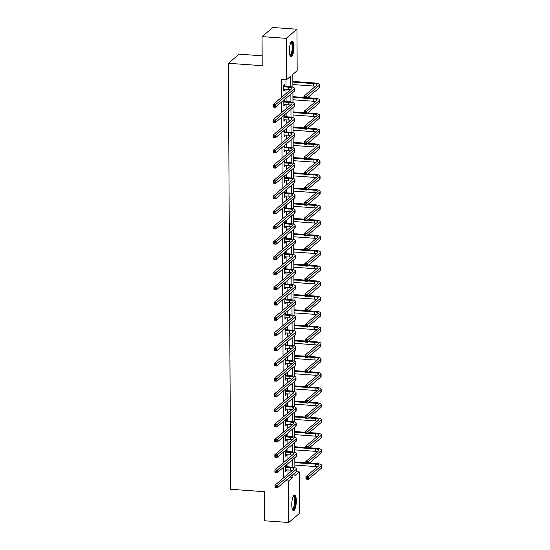 <?xml version="1.0" encoding="UTF-8"?>
<svg xmlns="http://www.w3.org/2000/svg" width="550" height="550" viewBox="0 0 550 550"><rect width="100%" height="100%" fill="white"/><g stroke="black" fill="none" stroke-linecap="round" stroke-linejoin="round"><path stroke-width="0.82" d="M291.768 504.735A7.865 2.2 -85.9 0 1 294.594 494.966A7.865 2.2 -85.9 0 1 296.306 500.892A7.865 2.2 -85.9 0 1 293.473 510.661A7.865 2.2 -85.9 0 1 291.768 504.735M289.389 50.834A7.865 2.2 -85.9 0 1 292.222 41.064A7.865 2.2 -85.9 0 1 293.927 46.991A7.865 2.2 -85.9 0 1 291.101 56.76A7.865 2.2 -85.9 0 1 289.389 50.834M262.157 55.804L239.154 54.161L228.394 63.284L230.629 489.28L264.44 491.7L264.591 520.774L288.736 522.5L288.523 481.03L292.882 477.331L292.868 474.643M228.394 63.284L262.206 65.698L262.054 36.623L272.807 27.5L296.959 29.226L297.172 70.696L292.813 74.394L292.882 87.168M296.312 471.694L299.276 471.907L299.489 513.377L288.736 522.5M290.833 86.708L290.778 76.12L286.419 79.819L281.593 79.475L281.683 97.24M281.71 101.887L281.765 112.461M281.786 117.109L281.841 127.683M281.868 132.33L281.923 142.904M281.944 147.551L282.006 158.125M282.026 162.772L282.081 173.346M282.109 177.994L282.164 188.567M282.184 193.215L282.239 203.789M282.267 208.436L282.322 219.01M282.343 223.657L282.397 234.231M282.425 238.879L282.48 249.452M282.507 254.1L282.562 264.674M282.583 269.321L282.638 279.895M282.666 284.543L282.721 295.116M282.741 299.764L282.796 310.337M282.824 314.985L282.879 325.559M282.906 330.206L282.961 340.78M282.982 345.428L283.037 356.001M283.064 360.649L283.119 371.223M283.14 375.87L283.195 386.444M283.222 391.091L283.278 401.665M283.305 406.312L283.36 416.886M283.381 421.534L283.436 432.107M283.463 436.755L283.518 447.329M283.539 451.976L283.594 462.55M283.621 467.197L283.676 477.771M288.035 474.072L288.014 469.941M288.001 466.833L287.98 463.499M287.952 458.851L287.932 454.719M287.918 451.612L287.897 448.277M287.877 443.63L287.856 439.498M287.836 436.391L287.822 433.056M287.794 428.409L287.774 424.277M287.76 421.169L287.739 417.835M287.719 413.188L287.698 409.056M287.678 405.948L287.664 402.614M287.636 397.966L287.616 393.834M287.602 390.727L287.581 387.393M287.561 382.745L287.533 378.613M287.519 375.506L287.499 372.171M287.478 367.524L287.457 363.392M287.437 360.284L287.423 356.95M287.396 352.303L287.375 348.171M287.361 345.063L287.341 341.729M287.32 337.081L287.299 332.949M287.279 329.842L287.265 326.507M287.238 321.86L287.217 317.728M287.203 314.621L287.183 311.286M287.162 306.639L287.134 302.507M287.121 299.399L287.107 296.065M287.079 291.418L287.059 287.286M287.038 284.178L287.024 280.844M286.997 276.196L286.976 272.064M286.962 268.957L286.942 265.623M286.921 260.975L286.901 256.843M286.88 253.736L286.866 250.401M286.839 245.754L286.818 241.622M286.804 238.514L286.784 235.18M286.763 230.532L286.736 226.401M286.722 223.293L286.708 219.959M286.681 215.311L286.66 211.179M286.639 208.072L286.626 204.738M286.598 200.09L286.577 195.958M286.564 192.851L286.543 189.516M286.522 184.869L286.502 180.737M286.481 177.629L286.468 174.295M286.44 169.647L286.419 165.516M286.406 162.408L286.385 159.074M286.364 154.426L286.337 150.294M286.323 147.187L286.309 143.853M286.282 139.205L286.261 135.073M286.248 131.966L286.227 128.631M286.199 123.984L286.179 119.852M286.165 116.744L286.144 113.41M286.124 108.762L286.103 104.631M286.082 101.523L286.069 98.189M286.041 93.541L286.021 89.409M286.007 86.302L285.972 79.784M284.474 86.068L284.46 84.487L283.738 85.099L283.766 90.956L284.494 90.338L284.488 89.299M284.549 101.289L284.543 99.708L283.814 100.32L283.848 106.177L284.57 105.559L284.57 104.521M284.632 116.511L284.625 114.929L283.896 115.541L283.924 121.399L284.653 120.78L284.646 119.742M284.707 131.732L284.701 130.151L283.979 130.762L284.006 136.62L284.735 136.001L284.728 134.963M284.79 146.953L284.783 145.365L284.054 145.984L284.089 151.841L284.811 151.222L284.804 150.184M284.873 162.174L284.859 160.586L284.137 161.205L284.164 167.062L284.893 166.444L284.886 165.406M284.948 177.396L284.941 175.808L284.212 176.426L284.247 182.284L284.969 181.665L284.969 180.627M285.031 192.617L285.024 191.029L284.295 191.647L284.322 197.505L285.051 196.886L285.044 195.848M285.106 207.838L285.099 206.25L284.371 206.869L284.405 212.726L285.134 212.107L285.127 211.069M285.189 223.059L285.182 221.471L284.453 222.09L284.488 227.947L285.209 227.329L285.202 226.291M285.271 238.281L285.257 236.692L284.536 237.311L284.563 243.169L285.292 242.55L285.285 241.512M285.347 253.502L285.34 251.914L284.611 252.532L284.646 258.39L285.368 257.771L285.368 256.733M285.429 268.723L285.423 267.135L284.694 267.754L284.721 273.611L285.45 272.993L285.443 271.954M285.505 283.944L285.498 282.356L284.769 282.975L284.804 288.832L285.532 288.214L285.526 287.176M285.587 299.166L285.581 297.577L284.852 298.196L284.886 304.054L285.608 303.435L285.601 302.397M285.67 314.387L285.656 312.799L284.934 313.418L284.962 319.275L285.691 318.656L285.684 317.618M285.746 329.608L285.739 328.02L285.01 328.639L285.044 334.496L285.766 333.877L285.766 332.839M285.828 344.829L285.821 343.241L285.093 343.86L285.12 349.718L285.849 349.099L285.842 348.061M285.904 360.051L285.897 358.462L285.168 359.081L285.202 364.939L285.931 364.32L285.924 363.282M285.986 375.272L285.979 373.684L285.251 374.303L285.278 380.16L286.007 379.541L286 378.503M286.062 390.493L286.055 388.905L285.333 389.524L285.361 395.381L286.089 394.763L286.082 393.724M286.144 405.714L286.137 404.126L285.409 404.745L285.443 410.596L286.165 409.984L286.165 408.946M286.227 420.936L286.213 419.348L285.491 419.966L285.519 425.817L286.248 425.205L286.241 424.167M286.303 436.157L286.296 434.569L285.567 435.188L285.601 441.038L286.33 440.426L286.323 439.388M286.385 451.378L286.378 449.79L285.649 450.409L285.677 456.259L286.406 455.647L286.399 454.609M286.461 466.599L286.454 465.011L285.732 465.63L285.759 471.481L286.488 470.869L286.481 469.831M262.054 36.623L286.206 38.349L296.959 29.226M285.581 480.824L288.523 481.03M286.419 79.819L286.206 38.349M292.827 467.239L292.786 459.422M292.751 452.018L292.71 444.201M292.669 436.796L292.627 428.979M292.586 421.575L292.545 413.758M292.511 406.354L292.469 398.537M292.428 391.132L292.387 383.316M292.353 375.911L292.311 368.094M292.27 360.69L292.229 352.873M292.188 345.469L292.146 337.652M292.112 330.248L292.071 322.431M292.029 315.026L291.988 307.209M291.954 299.805L291.913 291.988M291.871 284.584L291.83 276.767M291.789 269.363L291.748 261.546M291.713 254.141L291.672 246.324M291.631 238.92L291.589 231.103M291.555 223.699L291.514 215.882M291.472 208.478L291.431 200.661M291.39 193.256L291.356 185.439M291.314 178.035L291.273 170.218M291.232 162.814L291.191 154.997M291.156 147.593L291.115 139.776M291.074 132.371L291.032 124.554M290.998 117.15L290.957 109.333M290.916 101.929L290.874 94.112M294.903 472.918L294.917 475.606L299.276 471.907M292.909 92.386L292.957 102.389M292.985 107.608L293.04 117.611M293.067 122.829L293.123 132.825M293.15 138.05L293.198 148.046M293.226 153.271L293.281 163.267M293.308 168.493L293.356 178.489M293.384 183.714L293.439 193.71M293.466 198.935L293.521 208.931M293.549 214.156L293.597 224.153M293.624 229.377L293.679 239.374M293.707 244.599L293.755 254.595M293.782 259.82L293.837 269.816M293.865 275.041L293.92 285.038M293.947 290.262L293.996 300.259M294.023 305.484L294.078 315.48M294.106 320.705L294.154 330.701M294.181 335.926L294.236 345.923M294.264 351.147L294.319 361.144M294.346 366.369L294.394 376.365M294.422 381.59L294.477 391.586M294.504 396.811L294.553 406.808M294.58 412.033L294.635 422.029M294.663 427.254L294.718 437.25M294.745 442.475L294.793 452.471M294.821 457.696L294.876 467.692M289.939 477.125L292.882 477.331M283.766 90.282L284.494 90.338M283.841 105.504L284.57 105.559M283.924 120.725L284.653 120.78M283.999 135.946L284.735 136.001M284.082 151.167L284.811 151.222M284.164 166.389L284.893 166.444M284.24 181.61L284.969 181.665M284.322 196.831L285.051 196.886M284.398 212.053L285.134 212.107M284.481 227.274L285.209 227.329M284.563 242.495L285.292 242.55M284.639 257.716L285.368 257.771M284.721 272.938L285.45 272.993M284.797 288.159L285.532 288.214M284.879 303.38L285.608 303.435M284.962 318.601L285.691 318.656M285.038 333.822L285.766 333.877M285.12 349.044L285.849 349.099M285.196 364.265L285.931 364.32M285.278 379.486L286.007 379.541M285.361 394.707L286.089 394.763M285.436 409.929L286.165 409.984M285.519 425.15L286.248 425.205M285.594 440.371L286.33 440.426M285.677 455.592L286.406 455.647M285.759 470.814L286.488 470.869M283.759 89.368L288.365 89.574A5.046 1.279 179.7 0 1 290.379 89.863M284.048 86.831L288.351 87.134A5.046 1.279 179.7 0 1 291.947 88.344A5.046 1.279 179.7 0 1 291.727 88.715L272.999 104.61L275.413 104.782L294.147 88.887A7.562 1.918 -0.3 0 0 294.463 88.33A7.562 1.918 -0.3 0 0 289.08 86.522L284.776 86.213L283.745 86.687M283.738 85.718L284.776 86.213M274.312 105.779L275.413 104.782L275.426 107.223L273.013 107.051L272.999 104.61L273.357 106.686L274.319 106.755L274.312 105.779L273.35 105.71M274.319 106.755L275.426 107.223L294.161 91.328A7.562 1.918 -0.3 0 0 294.477 90.771L294.463 88.33M273.013 107.051L273.357 106.686M305.257 97.295L304.294 97.226L304.301 98.203L305.264 98.271L305.257 97.295L306.357 96.298L306.371 98.739L303.957 98.567L303.944 96.126L306.357 96.298L319.275 85.339A7.562 1.918 -0.3 0 0 319.598 84.782A7.562 1.918 -0.3 0 0 314.215 82.968L292.854 81.441M292.854 82.108L313.486 83.586A5.046 1.279 179.7 0 1 317.075 84.789A5.046 1.279 179.7 0 1 316.862 85.161L303.944 96.126L304.294 97.226M292.868 84.549L313.5 86.027A5.046 1.279 179.7 0 1 315.507 86.309M305.264 98.271L306.371 98.739L319.289 87.773A7.562 1.918 -0.3 0 0 319.612 87.216L319.598 84.782M303.957 98.567L304.301 98.203M290.964 42.185A6.806 1.904 -85.9 0 1 292.786 45.712A6.806 1.904 -85.9 0 1 291.899 53.728A6.806 1.904 -85.9 0 1 290.015 55.468M289.891 55.103A6.304 1.767 94.1 0 0 289.953 55.11A6.304 1.767 94.1 0 0 291.342 53.329A6.304 1.767 94.1 0 0 292.201 46.516A6.304 1.767 94.1 0 0 290.854 42.536A6.304 1.767 94.1 0 0 290.792 42.536M290.682 56.581A7.817 2.186 94.1 0 0 292.05 54.45A7.817 2.186 94.1 0 0 293.136 46.585A7.817 2.186 94.1 0 0 291.782 41.181M293.343 496.086A6.806 1.904 -85.9 0 1 295.226 501.091A6.806 1.904 -85.9 0 1 292.394 509.376M292.27 509.004A6.304 1.767 94.1 0 0 292.332 509.011A6.304 1.767 94.1 0 0 294.594 501.181A6.304 1.767 94.1 0 0 293.232 496.437A6.304 1.767 94.1 0 0 293.171 496.437M293.061 510.482A7.817 2.186 94.1 0 0 295.515 500.851A7.817 2.186 94.1 0 0 294.161 495.082M283.841 104.589L288.447 104.796A5.046 1.279 179.7 0 1 290.455 105.084M284.13 102.052L288.434 102.355A5.046 1.279 179.7 0 1 292.022 103.565A5.046 1.279 179.7 0 1 291.809 103.936L273.082 119.831L275.495 120.003L294.222 104.108A7.562 1.918 -0.3 0 0 294.546 103.551A7.562 1.918 -0.3 0 0 289.163 101.743L284.852 101.434L283.827 101.908M283.821 100.939L284.852 101.434M274.395 121L275.495 120.003L275.509 122.444L273.089 122.272L273.082 119.831L273.433 121.907L274.402 121.976L274.395 121L273.426 120.931M274.402 121.976L275.509 122.444L294.236 106.549A7.562 1.918 -0.3 0 0 294.559 105.992L294.546 103.551M273.089 122.272L273.433 121.907M283.917 119.811L288.523 120.017A5.046 1.279 179.7 0 1 290.538 120.306M284.206 117.274L288.509 117.576A5.046 1.279 179.7 0 1 292.105 118.786A5.046 1.279 179.7 0 1 291.892 119.157L273.157 135.053L275.571 135.224L294.305 119.329A7.562 1.918 -0.3 0 0 294.628 118.772A7.562 1.918 -0.3 0 0 289.238 116.964L284.934 116.655L283.903 117.129M283.896 116.16L284.934 116.655M274.478 136.221L275.571 135.224L275.584 137.665L273.171 137.493L273.157 135.053L273.515 137.129L274.478 137.197L274.478 136.221L273.508 136.153M274.478 137.197L275.584 137.665L294.319 121.77A7.562 1.918 -0.3 0 0 294.635 121.213L294.628 118.772M273.171 137.493L273.515 137.129M305.339 112.516L304.377 112.448L304.377 113.424L305.346 113.493L305.339 112.516L306.439 111.519L306.453 113.96L304.033 113.788L304.026 111.348L306.439 111.519L319.357 100.561A7.562 1.918 -0.3 0 0 319.681 99.997A7.562 1.918 -0.3 0 0 314.291 98.189L307.581 97.708M303.951 97.453L292.93 96.662M292.937 97.329L303.951 98.12M306.852 98.326L313.562 98.808A5.046 1.279 179.7 0 1 317.157 100.011A5.046 1.279 179.7 0 1 316.944 100.382L304.026 111.348L304.377 112.448M292.944 99.77L313.576 101.248A5.046 1.279 179.7 0 1 315.59 101.53M305.346 113.493L306.453 113.96L319.371 102.994A7.562 1.918 -0.3 0 0 319.688 102.438L319.681 99.997M304.033 113.788L304.377 113.424M305.422 127.738L304.452 127.669L304.459 128.645L305.422 128.714L305.422 127.738L306.515 126.741L306.529 129.181L304.116 129.009L304.102 126.569L306.515 126.741L319.433 115.782A7.562 1.918 -0.3 0 0 319.756 115.218A7.562 1.918 -0.3 0 0 314.373 113.41L307.663 112.929M304.033 112.674L293.012 111.884M293.012 112.551L304.033 113.341M306.934 113.547L313.644 114.029A5.046 1.279 179.7 0 1 317.233 115.232A5.046 1.279 179.7 0 1 317.02 115.603L304.102 126.569L304.452 127.669M293.026 114.991L313.658 116.469A5.046 1.279 179.7 0 1 315.673 116.751M305.422 128.714L306.529 129.181L319.447 118.216A7.562 1.918 -0.3 0 0 319.77 117.659L319.756 115.218M304.116 129.009L304.459 128.645M283.999 135.032L288.606 135.238A5.046 1.279 179.7 0 1 290.62 135.527M284.288 132.495L288.592 132.797A5.046 1.279 179.7 0 1 292.181 134.007A5.046 1.279 179.7 0 1 291.968 134.379L273.24 150.274L275.653 150.446L294.381 134.551A7.562 1.918 -0.3 0 0 294.704 133.994A7.562 1.918 -0.3 0 0 289.321 132.186L285.017 131.876L283.986 132.351M283.979 131.381L285.017 131.876M274.553 151.442L275.653 150.446L275.667 152.886L273.254 152.714L273.24 150.274L273.591 152.35L274.56 152.419L274.553 151.442L273.591 151.374M274.56 152.419L275.667 152.886L294.394 136.991A7.562 1.918 -0.3 0 0 294.718 136.434L294.704 133.994M273.254 152.714L273.591 152.35M284.075 150.253L288.681 150.459A5.046 1.279 179.7 0 1 290.696 150.748M284.371 147.716L288.674 148.019A5.046 1.279 179.7 0 1 292.263 149.229A5.046 1.279 179.7 0 1 292.05 149.6L273.316 165.495L275.736 165.667L294.463 149.772A7.562 1.918 -0.3 0 0 294.786 149.215A7.562 1.918 -0.3 0 0 289.396 147.407L285.093 147.097L284.061 147.572M284.061 146.603L285.093 147.097M274.636 166.664L275.736 165.667L275.743 168.108L273.329 167.936L273.316 165.495L273.673 167.571L274.643 167.64L274.636 166.664L273.666 166.595M274.643 167.64L275.743 168.108L294.477 152.213A7.562 1.918 -0.3 0 0 294.8 151.656L294.786 149.215M273.329 167.936L273.673 167.571M284.157 165.474L288.764 165.681A5.046 1.279 179.7 0 1 290.778 165.969M284.446 162.938L288.75 163.24A5.046 1.279 179.7 0 1 292.339 164.45A5.046 1.279 179.7 0 1 292.126 164.821L273.398 180.716L275.811 180.888L294.546 164.993A7.562 1.918 -0.3 0 0 294.862 164.436A7.562 1.918 -0.3 0 0 289.479 162.628L285.175 162.319L284.144 162.793M284.137 161.824L285.175 162.319M274.711 181.885L275.811 180.888L275.825 183.329L273.412 183.157L273.398 180.716L273.756 182.792L274.718 182.861L274.711 181.885L273.749 181.816M274.718 182.861L275.825 183.329L294.559 167.434A7.562 1.918 -0.3 0 0 294.876 166.877L294.862 164.436M273.412 183.157L273.756 182.792M305.498 142.959L304.535 142.89L304.535 143.866L305.504 143.935L305.498 142.959L306.597 141.962L306.611 144.403L304.198 144.231L304.184 141.79L306.597 141.962L319.516 131.003A7.562 1.918 -0.3 0 0 319.839 130.439A7.562 1.918 -0.3 0 0 314.449 128.631L307.739 128.15M304.109 127.896L293.088 127.105M293.095 127.772L304.116 128.562M307.01 128.769L313.727 129.25A5.046 1.279 179.7 0 1 317.316 130.453A5.046 1.279 179.7 0 1 317.103 130.824L304.184 141.79L304.535 142.89M293.109 130.213L313.734 131.691A5.046 1.279 179.7 0 1 315.748 131.972M305.504 143.935L306.611 144.403L319.529 133.437A7.562 1.918 -0.3 0 0 319.853 132.88L319.839 130.439M304.198 144.231L304.535 143.866M305.58 158.18L304.611 158.111L304.618 159.088L305.587 159.156L305.58 158.18L306.68 157.183L306.687 159.624L304.274 159.452L304.26 157.011L306.68 157.183L319.598 146.224A7.562 1.918 -0.3 0 0 319.914 145.661A7.562 1.918 -0.3 0 0 314.531 143.853L307.821 143.371M304.191 143.117L293.171 142.326M293.171 142.993L304.191 143.784M307.093 143.99L313.803 144.471A5.046 1.279 179.7 0 1 317.391 145.674A5.046 1.279 179.7 0 1 317.178 146.046L304.26 157.011L304.611 158.111M293.184 145.434L313.816 146.912A5.046 1.279 179.7 0 1 315.831 147.194M305.587 159.156L306.687 159.624L319.605 148.658A7.562 1.918 -0.3 0 0 319.928 148.101L319.914 145.661M304.274 159.452L304.618 159.088M305.656 173.401L304.693 173.333L304.7 174.309L305.663 174.377L305.656 173.401L306.756 172.404L306.769 174.845L304.356 174.673L304.343 172.233L306.756 172.404L319.674 161.446A7.562 1.918 -0.3 0 0 319.997 160.882A7.562 1.918 -0.3 0 0 314.607 159.074L307.897 158.593M304.267 158.338L293.253 157.547M293.253 158.214L304.274 159.005M307.175 159.211L313.885 159.692A5.046 1.279 179.7 0 1 317.474 160.896A5.046 1.279 179.7 0 1 317.261 161.267L304.343 172.233L304.693 173.333M293.267 160.655L313.899 162.133A5.046 1.279 179.7 0 1 315.906 162.415M305.663 174.377L306.769 174.845L319.688 163.879A7.562 1.918 -0.3 0 0 320.011 163.322L319.997 160.882M304.356 174.673L304.7 174.309M305.738 188.623L304.769 188.554L304.776 189.53L305.745 189.599L305.738 188.623L306.838 187.626L306.852 190.066L304.432 189.894L304.425 187.454L306.838 187.626L319.756 176.667A7.562 1.918 -0.3 0 0 320.072 176.103A7.562 1.918 -0.3 0 0 314.689 174.295L307.979 173.814M304.349 173.559L293.329 172.769M293.336 173.436L304.349 174.226M307.251 174.433L313.961 174.914A5.046 1.279 179.7 0 1 317.556 176.117A5.046 1.279 179.7 0 1 317.343 176.488L304.425 187.454L304.769 188.554M293.343 175.876L313.974 177.354A5.046 1.279 179.7 0 1 315.989 177.636M305.745 189.599L306.852 190.066L319.77 179.101A7.562 1.918 -0.3 0 0 320.086 178.544L320.072 176.103M304.432 189.894L304.776 189.53M305.821 203.844L304.851 203.775L304.858 204.751L305.821 204.82L305.821 203.844L306.914 202.847L306.928 205.288L304.514 205.116L304.501 202.675L306.914 202.847L319.832 191.881A7.562 1.918 -0.3 0 0 320.155 191.324A7.562 1.918 -0.3 0 0 314.772 189.516L308.062 189.035M304.432 188.781L293.411 187.99M293.411 188.657L304.432 189.447M307.333 189.654L314.043 190.135A5.046 1.279 179.7 0 1 317.632 191.338A5.046 1.279 179.7 0 1 317.419 191.709L304.501 202.675L304.851 203.775M293.425 191.097L314.057 192.576A5.046 1.279 179.7 0 1 316.071 192.857M305.821 204.82L306.928 205.288L319.846 194.322A7.562 1.918 -0.3 0 0 320.169 193.765L320.155 191.324M304.514 205.116L304.858 204.751M305.896 219.065L304.934 218.996L304.934 219.972L305.903 220.041L305.896 219.065L306.996 218.068L307.01 220.509L304.597 220.337L304.583 217.896L306.996 218.068L319.914 207.103A7.562 1.918 -0.3 0 0 320.238 206.546A7.562 1.918 -0.3 0 0 314.847 204.738L308.137 204.256M304.507 204.002L293.487 203.211M293.494 203.878L304.514 204.669M307.409 204.875L314.126 205.356A5.046 1.279 179.7 0 1 317.714 206.559A5.046 1.279 179.7 0 1 317.501 206.931L304.583 217.896L304.934 218.996M293.507 206.319L314.132 207.797A5.046 1.279 179.7 0 1 316.147 208.079M305.903 220.041L307.01 220.509L319.928 209.543A7.562 1.918 -0.3 0 0 320.251 208.986L320.238 206.546M304.597 220.337L304.934 219.972M305.979 234.286L305.009 234.218L305.016 235.194L305.986 235.262L305.979 234.286L307.079 233.289L307.086 235.73L304.673 235.558L304.659 233.117L307.079 233.289L319.997 222.324A7.562 1.918 -0.3 0 0 320.313 221.767A7.562 1.918 -0.3 0 0 314.93 219.959L308.22 219.478M304.59 219.223L293.569 218.433M293.569 219.099L304.59 219.89M307.491 220.096L314.201 220.577A5.046 1.279 179.7 0 1 317.79 221.781A5.046 1.279 179.7 0 1 317.577 222.152L304.659 233.117L305.009 234.218M293.583 221.54L314.215 223.018A5.046 1.279 179.7 0 1 316.229 223.3M305.986 235.262L307.086 235.73L320.004 224.764A7.562 1.918 -0.3 0 0 320.327 224.208L320.313 221.767M304.673 235.558L305.016 235.194M306.054 249.508L305.092 249.439L305.099 250.415L306.061 250.484L306.054 249.508L307.154 248.511L307.168 250.951L304.755 250.779L304.741 248.339L307.154 248.511L320.072 237.545A7.562 1.918 -0.3 0 0 320.396 236.988A7.562 1.918 -0.3 0 0 315.006 235.18L308.296 234.699M304.666 234.444L293.645 233.654M293.652 234.321L304.673 235.111M307.574 235.317L314.284 235.799A5.046 1.279 179.7 0 1 317.873 237.002A5.046 1.279 179.7 0 1 317.659 237.373L304.741 248.339L305.092 249.439M293.666 236.761L314.298 238.239A5.046 1.279 179.7 0 1 316.305 238.521M306.061 250.484L307.168 250.951L320.086 239.986A7.562 1.918 -0.3 0 0 320.409 239.429L320.396 236.988M304.755 250.779L305.099 250.415M306.137 264.729L305.168 264.66L305.174 265.636L306.144 265.705L306.137 264.729L307.237 263.732L307.251 266.173L304.831 266.001L304.817 263.56L307.237 263.732L320.155 252.766A7.562 1.918 -0.3 0 0 320.471 252.209A7.562 1.918 -0.3 0 0 315.088 250.401L308.378 249.92M304.748 249.666L293.728 248.875M293.734 249.542L304.748 250.333M307.649 250.539L314.359 251.02A5.046 1.279 179.7 0 1 317.955 252.223A5.046 1.279 179.7 0 1 317.742 252.594L304.817 263.56L305.168 264.66M293.741 251.982L314.373 253.461A5.046 1.279 179.7 0 1 316.387 253.742M306.144 265.705L307.251 266.173L320.169 255.207A7.562 1.918 -0.3 0 0 320.485 254.65L320.471 252.209M304.831 266.001L305.174 265.636M306.219 279.95L305.25 279.881L305.257 280.857L306.219 280.926L306.219 279.95L307.312 278.953L307.326 281.394L304.913 281.215L304.899 278.781L307.312 278.953L320.231 267.988A7.562 1.918 -0.3 0 0 320.554 267.431A7.562 1.918 -0.3 0 0 315.171 265.623L308.461 265.141M304.824 264.887L293.81 264.096M293.81 264.763L304.831 265.554M307.732 265.76L314.442 266.241A5.046 1.279 179.7 0 1 318.031 267.444A5.046 1.279 179.7 0 1 317.817 267.816L304.899 278.781L305.25 279.881M293.824 267.204L314.456 268.682A5.046 1.279 179.7 0 1 316.463 268.964M306.219 280.926L307.326 281.394L320.244 270.428A7.562 1.918 -0.3 0 0 320.567 269.871L320.554 267.431M304.913 281.215L305.257 280.857M306.295 295.171L305.332 295.103L305.332 296.079L306.302 296.147L306.295 295.171L307.395 294.174L307.409 296.615L304.996 296.436L304.982 294.002L307.395 294.174L320.313 283.209A7.562 1.918 -0.3 0 0 320.636 282.652A7.562 1.918 -0.3 0 0 315.246 280.844L308.536 280.363M304.906 280.108L293.886 279.317M293.893 279.984L304.913 280.775M307.808 280.981L314.524 281.462A5.046 1.279 179.7 0 1 318.113 282.666A5.046 1.279 179.7 0 1 317.9 283.037L304.982 294.002L305.332 295.103M293.906 282.425L314.531 283.903A5.046 1.279 179.7 0 1 316.546 284.185M306.302 296.147L307.409 296.615L320.327 285.649A7.562 1.918 -0.3 0 0 320.643 285.093L320.636 282.652M304.996 296.436L305.332 296.079M306.377 310.393L305.408 310.324L305.415 311.3L306.377 311.369L306.377 310.393L307.478 309.396L307.484 311.836L305.071 311.657L305.058 309.224L307.478 309.396L320.396 298.43A7.562 1.918 -0.3 0 0 320.712 297.873A7.562 1.918 -0.3 0 0 315.329 296.065L308.619 295.584M304.989 295.329L293.968 294.539M293.968 295.206L304.989 295.996M307.89 296.202L314.6 296.684A5.046 1.279 179.7 0 1 318.189 297.887A5.046 1.279 179.7 0 1 317.976 298.258L305.058 309.224L305.408 310.324M293.982 297.646L314.614 299.124A5.046 1.279 179.7 0 1 316.628 299.406M306.377 311.369L307.484 311.836L320.403 300.871A7.562 1.918 -0.3 0 0 320.726 300.314L320.712 297.873M305.071 311.657L305.415 311.3M306.453 325.614L305.491 325.545L305.498 326.521L306.46 326.59L306.453 325.614L307.553 324.617L307.567 327.058L305.154 326.879L305.14 324.445L307.553 324.617L320.471 313.651A7.562 1.918 -0.3 0 0 320.794 313.094A7.562 1.918 -0.3 0 0 315.404 311.286L308.694 310.805M305.064 310.551L294.044 309.76M294.051 310.427L305.071 311.218M307.972 311.424L314.683 311.905A5.046 1.279 179.7 0 1 318.271 313.108A5.046 1.279 179.7 0 1 318.058 313.479L305.14 324.445L305.491 325.545M294.064 312.868L314.696 314.346A5.046 1.279 179.7 0 1 316.704 314.627M306.46 326.59L307.567 327.058L320.485 316.092A7.562 1.918 -0.3 0 0 320.808 315.535L320.794 313.094M305.154 326.879L305.498 326.521M306.536 340.835L305.566 340.766L305.573 341.743L306.543 341.811L306.536 340.835L307.636 339.838L307.649 342.279L305.229 342.1L305.216 339.666L307.636 339.838L320.554 328.873A7.562 1.918 -0.3 0 0 320.87 328.316A7.562 1.918 -0.3 0 0 315.487 326.507L308.777 326.026M305.147 325.772L294.126 324.981M294.133 325.648L305.147 326.439M308.048 326.645L314.758 327.126A5.046 1.279 179.7 0 1 318.354 328.329A5.046 1.279 179.7 0 1 318.134 328.701L305.216 339.666L305.566 340.766M294.14 328.089L314.772 329.567A5.046 1.279 179.7 0 1 316.786 329.849M306.543 341.811L307.649 342.279L320.567 331.313A7.562 1.918 -0.3 0 0 320.884 330.756L320.87 328.316M305.229 342.1L305.573 341.743M306.618 356.056L305.649 355.987L305.656 356.964L306.618 357.033L306.618 356.056L307.711 355.059L307.725 357.5L305.312 357.321L305.298 354.888L307.711 355.059L320.629 344.094A7.562 1.918 -0.3 0 0 320.952 343.537A7.562 1.918 -0.3 0 0 315.569 341.729L308.853 341.248M305.222 340.993L294.209 340.202M294.209 340.869L305.229 341.66M308.131 341.866L314.841 342.347A5.046 1.279 179.7 0 1 318.429 343.551A5.046 1.279 179.7 0 1 318.216 343.922L305.298 354.888L305.649 355.987M294.222 343.31L314.854 344.788A5.046 1.279 179.7 0 1 316.862 345.07M306.618 357.033L307.725 357.5L320.643 346.534A7.562 1.918 -0.3 0 0 320.966 345.978L320.952 343.537M305.312 357.321L305.656 356.964M306.694 371.277L305.731 371.209L305.731 372.185L306.701 372.254L306.694 371.277L307.794 370.281L307.808 372.721L305.387 372.543L305.381 370.109L307.794 370.281L320.712 359.315A7.562 1.918 -0.3 0 0 321.035 358.758A7.562 1.918 -0.3 0 0 315.645 356.95L308.935 356.469M305.305 356.214L294.284 355.424M294.291 356.091L305.312 356.881M308.206 357.087L314.923 357.569A5.046 1.279 179.7 0 1 318.512 358.772A5.046 1.279 179.7 0 1 318.299 359.143L305.381 370.109L305.731 371.209M294.305 358.531L314.93 360.009A5.046 1.279 179.7 0 1 316.944 360.291M306.701 372.254L307.808 372.721L320.726 361.756A7.562 1.918 -0.3 0 0 321.042 361.199L321.035 358.758M305.387 372.543L305.731 372.185M306.776 386.499L305.807 386.43L305.814 387.406L306.776 387.475L306.776 386.499L307.869 385.502L307.883 387.942L305.47 387.764L305.456 385.33L307.869 385.502L320.794 374.536A7.562 1.918 -0.3 0 0 321.111 373.979A7.562 1.918 -0.3 0 0 315.728 372.171L309.018 371.69M305.387 371.436L294.367 370.645M294.367 371.312L305.387 372.103M308.289 372.309L314.999 372.79A5.046 1.279 179.7 0 1 318.587 373.993A5.046 1.279 179.7 0 1 318.374 374.364L305.456 385.33L305.807 386.43M294.381 373.752L315.012 375.224A5.046 1.279 179.7 0 1 317.027 375.513M306.776 387.475L307.883 387.942L320.801 376.977A7.562 1.918 -0.3 0 0 321.124 376.42L321.111 373.979M305.47 387.764L305.814 387.406M306.852 401.72L305.889 401.651L305.896 402.627L306.859 402.696L306.852 401.72L307.952 400.723L307.966 403.157L305.553 402.985L305.539 400.551L307.952 400.723L320.87 389.757A7.562 1.918 -0.3 0 0 321.193 389.201A7.562 1.918 -0.3 0 0 315.803 387.393L309.093 386.911M305.463 386.657L294.442 385.866M294.449 386.533L305.47 387.324M308.371 387.53L315.081 388.011A5.046 1.279 179.7 0 1 318.67 389.214A5.046 1.279 179.7 0 1 318.457 389.586L305.539 400.551L305.889 401.651M294.463 388.974L315.095 390.445A5.046 1.279 179.7 0 1 317.103 390.734M306.859 402.696L307.966 403.157L320.884 392.198A7.562 1.918 -0.3 0 0 321.207 391.641L321.193 389.201M305.553 402.985L305.896 402.627M306.934 416.941L305.965 416.873L305.972 417.849L306.941 417.918L306.934 416.941L308.034 415.944L308.048 418.378L305.628 418.206L305.614 415.772L308.034 415.944L320.952 404.979A7.562 1.918 -0.3 0 0 321.269 404.422A7.562 1.918 -0.3 0 0 315.886 402.614L309.176 402.132M305.546 401.871L294.525 401.087M294.525 401.754L305.546 402.545M308.447 402.751L315.157 403.232A5.046 1.279 179.7 0 1 318.752 404.436A5.046 1.279 179.7 0 1 318.532 404.807L305.614 415.772L305.965 416.873M294.539 404.195L315.171 405.666A5.046 1.279 179.7 0 1 317.185 405.955M306.941 417.918L308.048 418.378L320.966 407.419A7.562 1.918 -0.3 0 0 321.282 406.862L321.269 404.422M305.628 418.206L305.972 417.849M284.24 180.696L288.846 180.902A5.046 1.279 179.7 0 1 290.854 181.191M284.529 178.159L288.832 178.461A5.046 1.279 179.7 0 1 292.421 179.671A5.046 1.279 179.7 0 1 292.208 180.042L273.474 195.938L275.894 196.109L294.621 180.214A7.562 1.918 -0.3 0 0 294.944 179.657A7.562 1.918 -0.3 0 0 289.561 177.849L285.251 177.54L284.226 178.014M284.219 177.045L285.251 177.54M274.794 197.106L275.894 196.109L275.907 198.55L273.488 198.378L273.474 195.938L273.831 198.014L274.801 198.083L274.794 197.106L273.824 197.038M274.801 198.083L275.907 198.55L294.635 182.655A7.562 1.918 -0.3 0 0 294.958 182.098L294.944 179.657M273.488 198.378L273.831 198.014M284.316 195.917L288.922 196.123A5.046 1.279 179.7 0 1 290.936 196.412M284.604 193.38L288.908 193.683A5.046 1.279 179.7 0 1 292.504 194.893A5.046 1.279 179.7 0 1 292.291 195.264L273.556 211.159L275.969 211.331L294.704 195.436A7.562 1.918 -0.3 0 0 295.027 194.879A7.562 1.918 -0.3 0 0 289.637 193.071L285.333 192.761L284.302 193.236M284.295 192.266L285.333 192.761M274.876 212.327L275.969 211.331L275.983 213.771L273.57 213.593L273.556 211.159L273.914 213.235L274.876 213.304L274.876 212.327L273.907 212.259M274.876 213.304L275.983 213.771L294.718 197.876A7.562 1.918 -0.3 0 0 295.034 197.319L295.027 194.879M273.57 213.593L273.914 213.235M284.398 211.138L289.004 211.344A5.046 1.279 179.7 0 1 291.019 211.633M284.687 208.601L288.991 208.904A5.046 1.279 179.7 0 1 292.579 210.114A5.046 1.279 179.7 0 1 292.366 210.485L273.639 226.38L276.052 226.552L294.779 210.657A7.562 1.918 -0.3 0 0 295.103 210.1A7.562 1.918 -0.3 0 0 289.719 208.292L285.416 207.982L284.384 208.45M284.377 207.488L285.416 207.982M274.952 227.549L276.052 226.552L276.066 228.992L273.653 228.814L273.639 226.38L273.989 228.456L274.959 228.525L274.952 227.549L273.989 227.48M274.959 228.525L276.066 228.992L294.793 213.097A7.562 1.918 -0.3 0 0 295.116 212.541L295.103 210.1M273.653 228.814L273.989 228.456M284.474 226.359L289.08 226.566A5.046 1.279 179.7 0 1 291.094 226.854M284.762 223.822L289.073 224.125A5.046 1.279 179.7 0 1 292.662 225.335A5.046 1.279 179.7 0 1 292.449 225.706L273.714 241.601L276.134 241.773L294.862 225.878A7.562 1.918 -0.3 0 0 295.185 225.321A7.562 1.918 -0.3 0 0 289.795 223.513L285.491 223.204L284.46 223.671M284.46 222.709L285.491 223.204M275.034 242.77L276.134 241.773L276.141 244.214L273.728 244.035L273.714 241.601L274.072 243.678L275.034 243.746L275.034 242.77L274.065 242.701M275.034 243.746L276.141 244.214L294.876 228.319A7.562 1.918 -0.3 0 0 295.199 227.762L295.185 225.321M273.728 244.035L274.072 243.678M284.556 241.581L289.163 241.787A5.046 1.279 179.7 0 1 291.177 242.076M284.845 239.044L289.149 239.346A5.046 1.279 179.7 0 1 292.738 240.556A5.046 1.279 179.7 0 1 292.524 240.928L273.797 256.822L276.21 256.994L294.944 241.099A7.562 1.918 -0.3 0 0 295.261 240.542A7.562 1.918 -0.3 0 0 289.877 238.734L285.574 238.425L284.543 238.893M284.536 237.93L285.574 238.425M275.11 257.991L276.21 256.994L276.224 259.435L273.811 259.256L273.797 256.822L274.154 258.899L275.117 258.968L275.11 257.991L274.147 257.923M275.117 258.968L276.224 259.435L294.951 243.54A7.562 1.918 -0.3 0 0 295.274 242.983L295.261 240.542M273.811 259.256L274.154 258.899M284.639 256.802L289.245 257.008A5.046 1.279 179.7 0 1 291.252 257.297M284.928 254.265L289.231 254.567A5.046 1.279 179.7 0 1 292.82 255.778A5.046 1.279 179.7 0 1 292.607 256.149L273.873 272.044L276.293 272.216L295.02 256.321A7.562 1.918 -0.3 0 0 295.343 255.764A7.562 1.918 -0.3 0 0 289.953 253.956L285.649 253.646L284.618 254.114M284.618 253.151L285.649 253.646M275.192 273.212L276.293 272.216L276.306 274.656L273.886 274.478L273.873 272.044L274.23 274.12L275.199 274.189L275.192 273.212L274.223 273.144M275.199 274.189L276.306 274.656L295.034 258.761A7.562 1.918 -0.3 0 0 295.357 258.204L295.343 255.764M273.886 274.478L274.23 274.12M284.714 272.023L289.321 272.229A5.046 1.279 179.7 0 1 291.335 272.518M285.003 269.486L289.307 269.789A5.046 1.279 179.7 0 1 292.903 270.999A5.046 1.279 179.7 0 1 292.689 271.37L273.955 287.265L276.368 287.437L295.103 271.542A7.562 1.918 -0.3 0 0 295.419 270.985A7.562 1.918 -0.3 0 0 290.036 269.177L285.732 268.868L284.701 269.335M284.694 268.373L285.732 268.868M275.275 288.434L276.368 287.437L276.382 289.877L273.969 289.699L273.955 287.265L274.312 289.341L275.275 289.41L275.275 288.434L274.306 288.365M275.275 289.41L276.382 289.877L295.116 273.982A7.562 1.918 -0.3 0 0 295.433 273.426L295.419 270.985M273.969 289.699L274.312 289.341M284.797 287.244L289.403 287.451A5.046 1.279 179.7 0 1 291.418 287.739M285.086 284.707L289.389 285.01A5.046 1.279 179.7 0 1 292.978 286.22A5.046 1.279 179.7 0 1 292.765 286.591L274.038 302.486L276.451 302.658L295.178 286.763A7.562 1.918 -0.3 0 0 295.501 286.206A7.562 1.918 -0.3 0 0 290.118 284.398L285.814 284.089L284.783 284.556M284.776 283.594L285.814 284.089M275.351 303.655L276.451 302.658L276.464 305.099L274.044 304.92L274.038 302.486L274.388 304.562L275.357 304.631L275.351 303.655L274.388 303.586M275.357 304.631L276.464 305.099L295.192 289.204A7.562 1.918 -0.3 0 0 295.515 288.647L295.501 286.206M274.044 304.92L274.388 304.562M284.873 302.466L289.479 302.672A5.046 1.279 179.7 0 1 291.493 302.961M285.161 299.929L289.472 300.231A5.046 1.279 179.7 0 1 293.061 301.441A5.046 1.279 179.7 0 1 292.847 301.812L274.113 317.707L276.526 317.879L295.261 301.984A7.562 1.918 -0.3 0 0 295.584 301.428A7.562 1.918 -0.3 0 0 290.194 299.619L285.89 299.31L284.859 299.778M284.859 298.815L285.89 299.31M275.433 318.876L276.526 317.879L276.54 320.32L274.127 320.141L274.113 317.707L274.471 319.784L275.433 319.853L275.433 318.876L274.464 318.808M275.433 319.853L276.54 320.32L295.274 304.425A7.562 1.918 -0.3 0 0 295.597 303.868L295.584 301.428M274.127 320.141L274.471 319.784M284.955 317.687L289.561 317.893A5.046 1.279 179.7 0 1 291.576 318.182M285.244 315.15L289.548 315.452A5.046 1.279 179.7 0 1 293.136 316.663A5.046 1.279 179.7 0 1 292.923 317.034L274.196 332.929L276.609 333.101L295.343 317.206A7.562 1.918 -0.3 0 0 295.659 316.649A7.562 1.918 -0.3 0 0 290.276 314.841L285.972 314.531L284.941 314.999M284.934 314.036L285.972 314.531M275.509 334.097L276.609 333.101L276.623 335.534L274.209 335.363L274.196 332.929L274.553 335.005L275.516 335.074L275.509 334.097L274.546 334.029M275.516 335.074L276.623 335.534L295.35 319.646A7.562 1.918 -0.3 0 0 295.673 319.089L295.659 316.649M274.209 335.363L274.553 335.005M285.031 332.908L289.644 333.114A5.046 1.279 179.7 0 1 291.651 333.403M285.326 330.371L289.63 330.674A5.046 1.279 179.7 0 1 293.219 331.884A5.046 1.279 179.7 0 1 293.006 332.255L274.271 348.15L276.691 348.322L295.419 332.427A7.562 1.918 -0.3 0 0 295.742 331.87A7.562 1.918 -0.3 0 0 290.352 330.062L286.048 329.752L285.017 330.22M285.017 329.257L286.048 329.752M275.591 349.319L276.691 348.322L276.705 350.756L274.285 350.584L274.271 348.15L274.629 350.226L275.598 350.295L275.591 349.319L274.622 349.25M275.598 350.295L276.705 350.756L295.433 334.868A7.562 1.918 -0.3 0 0 295.756 334.311L295.742 331.87M274.285 350.584L274.629 350.226M285.113 348.129L289.719 348.336A5.046 1.279 179.7 0 1 291.734 348.624M285.402 345.593L289.706 345.895A5.046 1.279 179.7 0 1 293.301 347.105A5.046 1.279 179.7 0 1 293.088 347.476L274.354 363.371L276.767 363.543L295.501 347.648A7.562 1.918 -0.3 0 0 295.817 347.091A7.562 1.918 -0.3 0 0 290.434 345.283L286.131 344.974L285.099 345.441M285.093 344.479L286.131 344.974M275.667 364.54L276.767 363.543L276.781 365.977L274.368 365.805L274.354 363.371L274.711 365.447L275.674 365.516L275.667 364.54L274.704 364.471M275.674 365.516L276.781 365.977L295.515 350.089A7.562 1.918 -0.3 0 0 295.831 349.532L295.817 347.091M274.368 365.805L274.711 365.447M285.196 363.351L289.802 363.557A5.046 1.279 179.7 0 1 291.809 363.846M285.484 360.814L289.788 361.116A5.046 1.279 179.7 0 1 293.377 362.326A5.046 1.279 179.7 0 1 293.164 362.697L274.436 378.592L276.849 378.764L295.577 362.869A7.562 1.918 -0.3 0 0 295.9 362.312A7.562 1.918 -0.3 0 0 290.517 360.504L286.213 360.195L285.182 360.663M285.175 359.7L286.213 360.195M275.749 379.761L276.849 378.764L276.863 381.198L274.443 381.026L274.436 378.592L274.787 380.669L275.756 380.737L275.749 379.761L274.787 379.692M275.756 380.737L276.863 381.198L295.591 365.31A7.562 1.918 -0.3 0 0 295.914 364.753L295.9 362.312M274.443 381.026L274.787 380.669M285.271 378.572L289.877 378.778A5.046 1.279 179.7 0 1 291.892 379.067M285.56 376.028L289.871 376.337A5.046 1.279 179.7 0 1 293.459 377.547A5.046 1.279 179.7 0 1 293.246 377.919L274.512 393.814L276.925 393.986L295.659 378.091A7.562 1.918 -0.3 0 0 295.982 377.534A7.562 1.918 -0.3 0 0 290.593 375.726L286.289 375.416L285.257 375.884M285.251 374.921L286.289 375.416M275.832 394.982L276.925 393.986L276.939 396.419L274.526 396.248L274.512 393.814L274.869 395.89L275.832 395.959L275.832 394.982L274.863 394.914M275.832 395.959L276.939 396.419L295.673 380.531A7.562 1.918 -0.3 0 0 295.989 379.974L295.982 377.534M274.526 396.248L274.869 395.89M285.354 393.793L289.96 393.999A5.046 1.279 179.7 0 1 291.974 394.288M285.643 391.249L289.946 391.559A5.046 1.279 179.7 0 1 293.535 392.769A5.046 1.279 179.7 0 1 293.322 393.14L274.594 409.035L277.007 409.207L295.742 393.312A7.562 1.918 -0.3 0 0 296.058 392.755A7.562 1.918 -0.3 0 0 290.675 390.947L286.371 390.638L285.34 391.105M285.333 390.143L286.371 390.638M275.907 410.204L277.007 409.207L277.021 411.641L274.608 411.469L274.594 409.035L274.945 411.111L275.914 411.18L275.907 410.204L274.945 410.135M275.914 411.18L277.021 411.641L295.749 395.752A7.562 1.918 -0.3 0 0 296.072 395.196L296.058 392.755M274.608 411.469L274.945 411.111M285.429 409.014L290.043 409.221A5.046 1.279 179.7 0 1 292.05 409.509M285.725 406.471L290.029 406.78A5.046 1.279 179.7 0 1 293.618 407.99A5.046 1.279 179.7 0 1 293.404 408.361L274.67 424.256L277.09 424.428L295.817 408.533A7.562 1.918 -0.3 0 0 296.141 407.976A7.562 1.918 -0.3 0 0 290.751 406.168L286.447 405.859L285.416 406.326M285.416 405.364L286.447 405.859M275.99 425.425L277.09 424.428L277.097 426.862L274.684 426.69L274.67 424.256L275.028 426.332L275.997 426.401L275.99 425.425L275.021 425.356M275.997 426.401L277.097 426.862L295.831 410.974A7.562 1.918 -0.3 0 0 296.154 410.417L296.141 407.976M274.684 426.69L275.028 426.332M285.512 424.236L290.118 424.442A5.046 1.279 179.7 0 1 292.132 424.731M285.801 421.692L290.104 422.001A5.046 1.279 179.7 0 1 293.7 423.211A5.046 1.279 179.7 0 1 293.48 423.582L274.752 439.471L277.166 439.649L295.9 423.754A7.562 1.918 -0.3 0 0 296.216 423.197A7.562 1.918 -0.3 0 0 290.833 421.389L286.529 421.08L285.498 421.547M285.491 420.585L286.529 421.08M276.066 440.646L277.166 439.649L277.179 442.083L274.766 441.911L274.752 439.471L275.11 441.554L276.072 441.623L276.066 440.646L275.103 440.578M276.072 441.623L277.179 442.083L295.914 426.195A7.562 1.918 -0.3 0 0 296.23 425.638L296.216 423.197M274.766 441.911L275.11 441.554M285.594 439.457L290.201 439.663A5.046 1.279 179.7 0 1 292.208 439.952M285.883 436.913L290.187 437.223A5.046 1.279 179.7 0 1 293.776 438.433A5.046 1.279 179.7 0 1 293.562 438.804L274.835 454.692L277.248 454.871L295.976 438.976A7.562 1.918 -0.3 0 0 296.299 438.419A7.562 1.918 -0.3 0 0 290.916 436.611L286.605 436.301L285.581 436.769M285.574 435.806L286.605 436.301M276.148 455.868L277.248 454.871L277.262 457.304L274.842 457.132L274.835 454.692L275.186 456.775L276.155 456.844L276.148 455.868L275.186 455.799M276.155 456.844L277.262 457.304L295.989 441.416A7.562 1.918 -0.3 0 0 296.312 440.859L296.299 438.419M274.842 457.132L275.186 456.775M307.01 432.163L306.048 432.094L306.054 433.07L307.017 433.139L307.01 432.163L308.11 431.166L308.124 433.599L305.711 433.428L305.697 430.994L308.11 431.166L321.028 420.2A7.562 1.918 -0.3 0 0 321.351 419.643A7.562 1.918 -0.3 0 0 315.968 417.835L309.251 417.354M305.621 417.092L294.607 416.309M294.607 416.976L305.628 417.766M308.529 417.973L315.239 418.454A5.046 1.279 179.7 0 1 318.828 419.657A5.046 1.279 179.7 0 1 318.615 420.028L305.697 430.994L306.048 432.094M294.621 419.416L315.253 420.888A5.046 1.279 179.7 0 1 317.261 421.176M307.017 433.139L308.124 433.599L321.042 422.641A7.562 1.918 -0.3 0 0 321.365 422.084L321.351 419.643M305.711 433.428L306.054 433.07M307.093 447.384L306.13 447.315L306.13 448.291L307.099 448.36L307.093 447.384L308.192 446.387L308.206 448.821L305.786 448.649L305.779 446.215L308.192 446.387L321.111 435.421A7.562 1.918 -0.3 0 0 321.434 434.864A7.562 1.918 -0.3 0 0 316.044 433.056L309.334 432.575M305.704 432.314L294.683 431.53M294.69 432.197L305.711 432.987M308.605 433.194L315.315 433.675A5.046 1.279 179.7 0 1 318.911 434.878A5.046 1.279 179.7 0 1 318.697 435.249L305.779 446.215L306.13 447.315M294.704 434.638L315.329 436.109A5.046 1.279 179.7 0 1 317.343 436.397M307.099 448.36L308.206 448.821L321.124 437.862A7.562 1.918 -0.3 0 0 321.441 437.305L321.434 434.864M305.786 448.649L306.13 448.291M285.67 454.678L290.276 454.884A5.046 1.279 179.7 0 1 292.291 455.173M285.959 452.134L290.262 452.444A5.046 1.279 179.7 0 1 293.858 453.654A5.046 1.279 179.7 0 1 293.645 454.025L274.911 469.913L277.324 470.092L296.058 454.197A7.562 1.918 -0.3 0 0 296.381 453.64A7.562 1.918 -0.3 0 0 290.991 451.832L286.688 451.522L285.656 451.99M285.649 451.027L286.688 451.522M276.231 471.089L277.324 470.092L277.337 472.526L274.924 472.354L274.911 469.913L275.268 471.996L276.231 472.065L276.231 471.089L275.261 471.02M276.231 472.065L277.337 472.526L296.072 456.638A7.562 1.918 -0.3 0 0 296.388 456.081L296.381 453.64M274.924 472.354L275.268 471.996M307.175 462.605L306.206 462.536L306.212 463.513L307.175 463.581L307.175 462.605L308.268 461.608L308.282 464.042L305.869 463.87L305.855 461.436L308.268 461.608L321.186 450.643A7.562 1.918 -0.3 0 0 321.509 450.086A7.562 1.918 -0.3 0 0 316.126 448.277L309.416 447.796M305.786 447.535L294.766 446.751M294.766 447.418L305.786 448.209M308.688 448.415L315.397 448.896A5.046 1.279 179.7 0 1 318.986 450.099A5.046 1.279 179.7 0 1 318.773 450.471L305.855 461.436L306.206 462.536M294.779 449.859L315.411 451.33A5.046 1.279 179.7 0 1 317.426 451.619M307.175 463.581L308.282 464.042L321.2 453.083A7.562 1.918 -0.3 0 0 321.523 452.526L321.509 450.086M305.869 463.87L306.212 463.513M285.752 469.899L290.359 470.106A5.046 1.279 179.7 0 1 292.373 470.394M286.041 467.356L290.345 467.665A5.046 1.279 179.7 0 1 293.934 468.875A5.046 1.279 179.7 0 1 293.721 469.246L274.993 485.134L277.406 485.313L296.141 469.418A7.562 1.918 -0.3 0 0 296.457 468.861A7.562 1.918 -0.3 0 0 291.074 467.046L286.77 466.744L285.739 467.211M285.732 466.249L286.77 466.744M276.306 486.31L277.406 485.313L277.42 487.747L275.007 487.575L274.993 485.134L275.344 487.217L276.313 487.286L276.306 486.31L275.344 486.241M276.313 487.286L277.42 487.747L296.147 471.859A7.562 1.918 -0.3 0 0 296.471 471.302L296.457 468.861M275.007 487.575L275.344 487.217M307.251 477.826L306.288 477.757L306.288 478.734L307.257 478.803L307.251 477.826L308.351 476.829L308.364 479.263L305.951 479.091L305.938 476.658L308.351 476.829L321.269 465.864A7.562 1.918 -0.3 0 0 321.592 465.307A7.562 1.918 -0.3 0 0 316.202 463.499L309.492 463.018M305.862 462.756L294.841 461.973M294.848 462.639L305.869 463.43M308.77 463.636L315.48 464.118A5.046 1.279 179.7 0 1 319.069 465.321A5.046 1.279 179.7 0 1 318.856 465.692L305.938 476.658L306.288 477.757M294.862 465.08L315.494 466.551A5.046 1.279 179.7 0 1 317.501 466.84M307.257 478.803L308.364 479.263L321.282 468.304A7.562 1.918 -0.3 0 0 321.606 467.748L321.592 465.307M305.951 479.091L306.288 478.734M288.351 87.134L288.365 89.574M294.147 88.887L294.161 91.328M313.486 83.586L313.5 86.027M319.275 85.339L319.289 87.773M288.434 102.355L288.447 104.796M294.222 104.108L294.236 106.549M288.509 117.576L288.523 120.017M294.305 119.329L294.319 121.77M313.562 98.808L313.576 101.248M319.357 100.561L319.371 102.994M313.644 114.029L313.658 116.469M319.433 115.782L319.447 118.216M288.592 132.797L288.606 135.238M294.381 134.551L294.394 136.991M288.674 148.019L288.681 150.459M294.463 149.772L294.477 152.213M288.75 163.24L288.764 165.681M294.546 164.993L294.559 167.434M313.727 129.25L313.734 131.691M319.516 131.003L319.529 133.437M313.803 144.471L313.816 146.912M319.598 146.224L319.605 148.658M313.885 159.692L313.899 162.133M319.674 161.446L319.688 163.879M313.961 174.914L313.974 177.354M319.756 176.667L319.77 179.101M314.043 190.135L314.057 192.576M319.832 191.881L319.846 194.322M314.126 205.356L314.132 207.797M319.914 207.103L319.928 209.543M314.201 220.577L314.215 223.018M319.997 222.324L320.004 224.764M314.284 235.799L314.298 238.239M320.072 237.545L320.086 239.986M314.359 251.02L314.373 253.461M320.155 252.766L320.169 255.207M314.442 266.241L314.456 268.682M320.231 267.988L320.244 270.428M314.524 281.462L314.531 283.903M320.313 283.209L320.327 285.649M314.6 296.684L314.614 299.124M320.396 298.43L320.403 300.871M314.683 311.905L314.696 314.346M320.471 313.651L320.485 316.092M314.758 327.126L314.772 329.567M320.554 328.873L320.567 331.313M314.841 342.347L314.854 344.788M320.629 344.094L320.643 346.534M314.923 357.569L314.93 360.009M320.712 359.315L320.726 361.756M314.999 372.79L315.012 375.224M320.794 374.536L320.801 376.977M315.081 388.011L315.095 390.445M320.87 389.757L320.884 392.198M315.157 403.232L315.171 405.666M320.952 404.979L320.966 407.419M288.832 178.461L288.846 180.902M294.621 180.214L294.635 182.655M288.908 193.683L288.922 196.123M294.704 195.436L294.718 197.876M288.991 208.904L289.004 211.344M294.779 210.657L294.793 213.097M289.073 224.125L289.08 226.566M294.862 225.878L294.876 228.319M289.149 239.346L289.163 241.787M294.944 241.099L294.951 243.54M289.231 254.567L289.245 257.008M295.02 256.321L295.034 258.761M289.307 269.789L289.321 272.229M295.103 271.542L295.116 273.982M289.389 285.01L289.403 287.451M295.178 286.763L295.192 289.204M289.472 300.231L289.479 302.672M295.261 301.984L295.274 304.425M289.548 315.452L289.561 317.893M295.343 317.206L295.35 319.646M289.63 330.674L289.644 333.114M295.419 332.427L295.433 334.868M289.706 345.895L289.719 348.336M295.501 347.648L295.515 350.089M289.788 361.116L289.802 363.557M295.577 362.869L295.591 365.31M289.871 376.337L289.877 378.778M295.659 378.091L295.673 380.531M289.946 391.559L289.96 393.999M295.742 393.312L295.749 395.752M290.029 406.78L290.043 409.221M295.817 408.533L295.831 410.974M290.104 422.001L290.118 424.442M295.9 423.754L295.914 426.195M290.187 437.223L290.201 439.663M295.976 438.976L295.989 441.416M315.239 418.454L315.253 420.888M321.028 420.2L321.042 422.641M315.315 433.675L315.329 436.109M321.111 435.421L321.124 437.862M290.262 452.444L290.276 454.884M296.058 454.197L296.072 456.638M315.397 448.896L315.411 451.33M321.186 450.643L321.2 453.083M290.345 467.665L290.359 470.106M296.141 469.418L296.147 471.859M315.48 464.118L315.494 466.551M321.269 465.864L321.282 468.304"/></g></svg>
